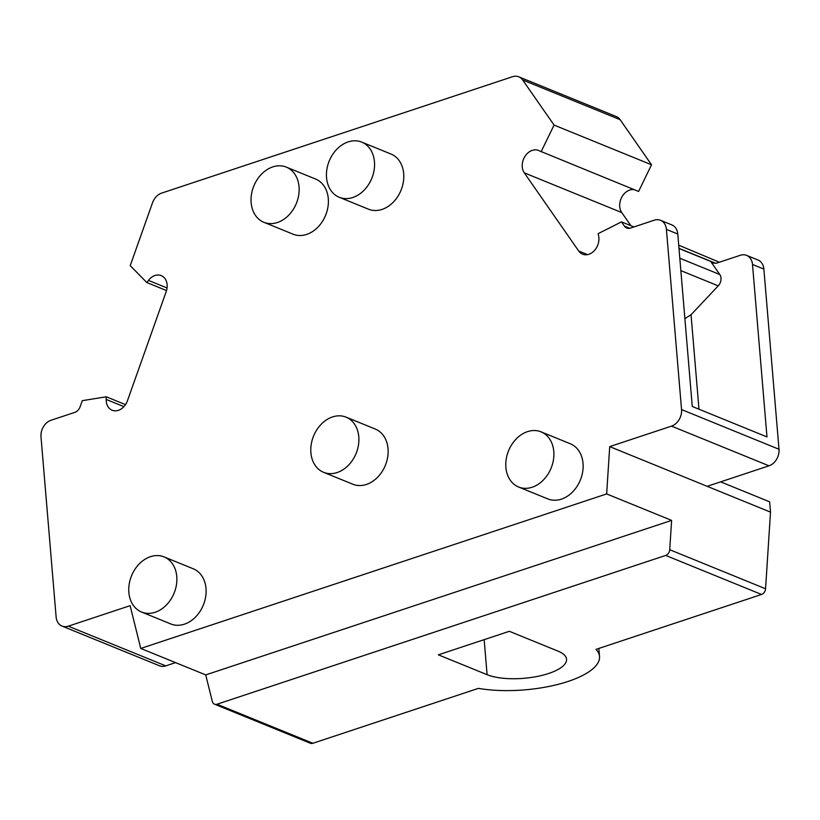 <?xml version="1.0" encoding="UTF-8"?>
<svg xmlns="http://www.w3.org/2000/svg" width="820" height="820" viewBox="0 0 820 820"><rect width="100%" height="100%" fill="white"/><g stroke="black" fill="none" stroke-linecap="round" stroke-linejoin="round"><path stroke-width="1.23" d="M720.626 481.852L769.652 501.83L770.513 512.131L707.168 486.321L768.996 465.811A13.786 10.639 -67.8 0 0 779 449.268L763.871 269.093A13.786 10.639 -67.8 0 0 757.987 260.012L746.61 255.379A13.786 10.639 -67.8 0 0 740.327 255.276L716.608 263.148L712.826 263.077L710.663 261.406L679.001 248.501M719.376 262.226L678.714 245.18M630.908 225.705L621.755 212.564A13.786 10.639 112.2 0 1 621.796 197.169A13.786 10.639 112.2 0 1 634.157 189.656M707.168 486.321L609.711 446.613L671.529 426.113A13.786 10.639 -67.8 0 0 681.543 409.559L666.414 229.395A13.786 10.639 -67.8 0 0 660.52 220.303A13.786 10.639 -67.8 0 0 654.237 220.201L630.518 228.073A8.272 6.386 112.2 0 1 626.746 228.011A8.272 6.386 112.2 0 1 624.43 226.115L621.457 221.861L598.149 233.649L598.651 236.098A13.786 10.639 112.2 0 1 594.582 250.366A13.786 10.639 112.2 0 1 582.589 254.179A13.786 10.639 112.2 0 1 578.725 251.033L524.298 172.856A13.786 10.639 112.2 0 1 524.964 156.394A13.786 10.639 112.2 0 1 538.555 150.47A13.786 10.639 112.2 0 1 539.242 150.777L638.585 191.46L651.521 164.779L620.125 119.679A13.786 10.639 -67.8 0 0 616.261 116.532L518.804 76.824A13.786 10.639 -67.8 0 0 512.52 76.721L161.612 193.11A13.786 10.639 -67.8 0 0 152.54 202.724L130.216 265.639L146.811 282.531L148.44 280.389A13.786 10.639 112.2 0 1 161.232 275.612A13.786 10.639 112.2 0 1 166.183 291.623L127.469 400.693A13.786 10.639 112.2 0 1 112.125 410.215A13.786 10.639 112.2 0 1 106.19 399.422L106.262 396.788L82.287 400.672L80.175 406.628A8.272 6.386 112.2 0 1 74.733 412.398L51.004 420.26A13.786 10.639 -67.8 0 0 41 436.814L56.129 616.978A13.786 10.639 -67.8 0 0 62.012 626.07A13.786 10.639 -67.8 0 0 68.296 626.172L130.124 605.672L140.753 648.446L606.646 493.927L671.621 520.392L669.725 549.718L765.562 588.77L770.513 512.131M62.012 626.07L159.48 665.778A13.786 10.639 -67.8 0 0 165.763 665.881L175.562 662.632M438.372 654.832L509.343 631.297L558.072 651.152A44.116 15.447 -4.8 0 1 566.558 659.229A44.116 15.447 -4.8 0 1 536.874 676.52A44.116 15.447 -4.8 0 1 487.101 674.686L438.372 654.832M606.646 493.927L609.711 446.613M541.118 151.761L554.064 125.07L522.658 79.97A13.786 10.639 -67.8 0 0 518.804 76.824M339.265 197.282L368.498 209.192A29.776 22.98 -67.8 0 0 393.149 202.314A29.776 22.98 -67.8 0 0 403.686 173.666A29.776 22.98 -67.8 0 0 390.976 154.027L361.733 142.116A29.776 22.98 -67.8 0 0 337.092 148.984A29.776 22.98 -67.8 0 0 326.544 177.643A29.776 22.98 -67.8 0 0 339.265 197.282A29.776 22.98 -67.8 0 0 363.906 190.404A29.776 22.98 -67.8 0 0 374.453 161.755A29.776 22.98 -67.8 0 0 361.733 142.116M518.599 487.008L547.842 498.919A29.776 22.98 -67.8 0 0 572.483 492.051A29.776 22.98 -67.8 0 0 583.03 463.402A29.776 22.98 -67.8 0 0 570.31 443.763L541.077 431.853A29.776 22.98 -67.8 0 0 516.426 438.72A29.776 22.98 -67.8 0 0 505.889 467.369A29.776 22.98 -67.8 0 0 518.599 487.008A29.776 22.98 -67.8 0 0 543.25 480.141A29.776 22.98 -67.8 0 0 553.787 451.482A29.776 22.98 -67.8 0 0 541.077 431.853M141.583 612.048L170.816 623.958A29.776 22.98 -67.8 0 0 195.467 617.091A29.776 22.98 -67.8 0 0 206.004 588.442A29.776 22.98 -67.8 0 0 193.294 568.803L164.051 556.893A29.776 22.98 -67.8 0 0 139.4 563.76A29.776 22.98 -67.8 0 0 128.863 592.419A29.776 22.98 -67.8 0 0 141.583 612.048A29.776 22.98 -67.8 0 0 166.224 605.18A29.776 22.98 -67.8 0 0 176.772 576.532A29.776 22.98 -67.8 0 0 164.051 556.893M323.603 472.31L352.846 484.23A29.776 22.98 -67.8 0 0 377.487 477.353A29.776 22.98 -67.8 0 0 388.034 448.704A29.776 22.98 -67.8 0 0 375.314 429.065L346.081 417.154A29.776 22.98 -67.8 0 0 321.43 424.022A29.776 22.98 -67.8 0 0 310.893 452.681A29.776 22.98 -67.8 0 0 323.603 472.31A29.776 22.98 -67.8 0 0 348.254 465.442A29.776 22.98 -67.8 0 0 358.791 436.793A29.776 22.98 -67.8 0 0 346.081 417.154M263.856 222.281L293.099 234.202A29.776 22.98 -67.8 0 0 317.74 227.324A29.776 22.98 -67.8 0 0 328.287 198.676A29.776 22.98 -67.8 0 0 315.567 179.037L286.334 167.126A29.776 22.98 -67.8 0 0 261.683 173.994A29.776 22.98 -67.8 0 0 251.145 202.653A29.776 22.98 -67.8 0 0 263.856 222.281A29.776 22.98 -67.8 0 0 288.507 215.414A29.776 22.98 -67.8 0 0 299.044 186.765A29.776 22.98 -67.8 0 0 286.334 167.126M140.753 648.446L205.717 674.911L671.621 520.392M214.522 704.185A5.514 4.254 -67.8 0 0 217.034 704.226L312.871 743.279A5.514 4.254 -67.8 0 1 310.36 743.238L214.522 704.185A5.514 4.254 -67.8 0 1 212.308 701.428L205.717 674.911M217.034 704.226L665.707 555.427A5.514 4.254 -67.8 0 0 669.725 549.718M312.871 743.279L478.408 688.37A77.213 27.039 175.2 0 0 559.117 684.095A77.213 27.039 175.2 0 0 599.533 656.451A77.213 27.039 175.2 0 0 596.007 649.368L761.544 594.469A5.514 4.254 -67.8 0 0 765.562 588.77M125.491 404.629L106.262 396.788M166.522 290.557L146.811 282.531M651.521 164.779L554.064 125.07M633.932 226.935L621.457 221.861M660.52 220.303L671.898 224.936A13.786 10.639 -67.8 0 1 677.781 234.028L692.264 406.474L766.977 436.916L752.504 264.47A13.786 10.639 -67.8 0 0 746.61 255.379M698.978 409.211L691.045 314.736L718.238 285.862A8.272 6.386 -67.8 0 0 719.786 274.515L710.663 261.406M691.045 314.736L684.884 318.631M768.996 465.811L671.529 426.113M761.544 594.469L665.707 555.427M487.101 674.686L484.159 639.641M165.763 665.881L68.296 626.172M123.902 406.638L106.19 399.422M167.044 287.974L148.44 280.389M620.125 119.679L522.658 79.97M621.755 212.564L524.298 172.856M587.55 254.62L578.725 251.033M715.819 263.353L678.98 248.347M629.719 228.278L624.43 226.115M763.871 269.093L752.504 264.47M779 449.268L681.543 409.559M677.781 234.028L666.414 229.395M680.856 270.631L718.238 285.862M679.811 258.228L719.786 274.515M598.856 648.425L599.533 656.451"/></g></svg>
